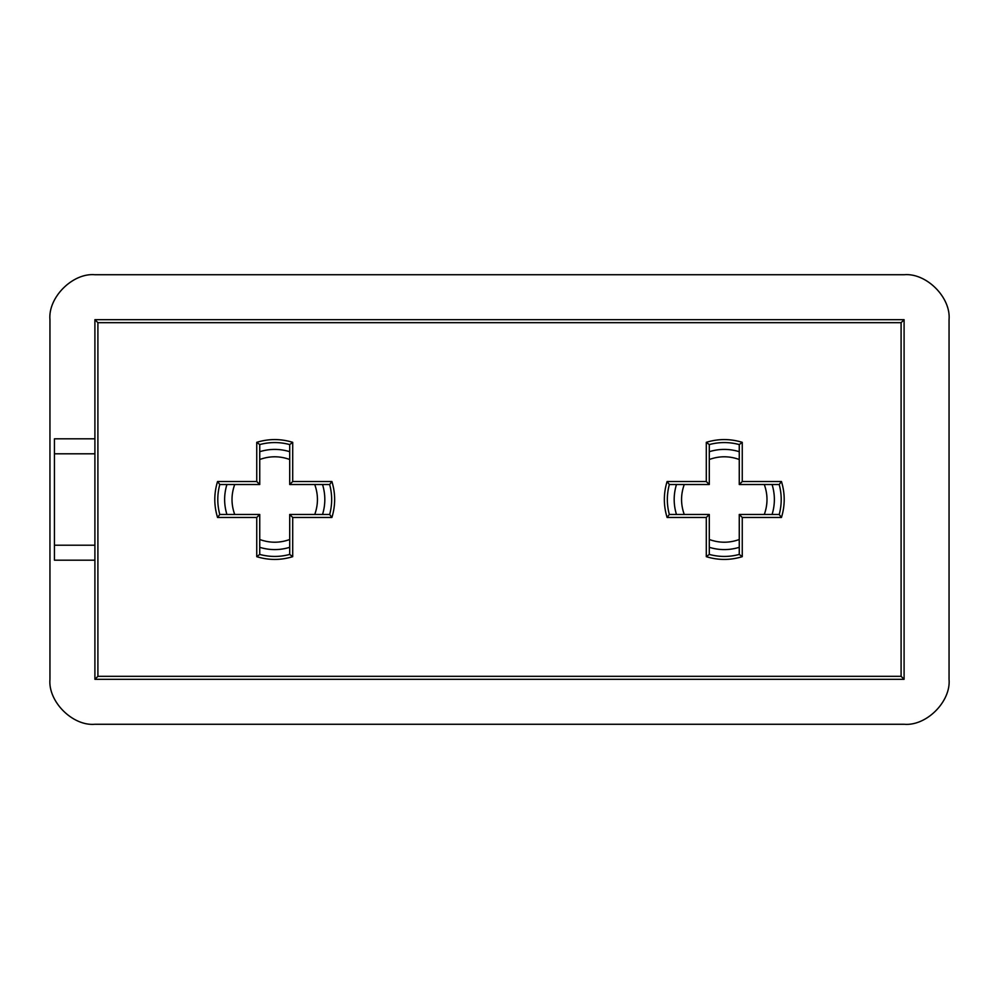 <?xml version="1.0" encoding="UTF-8"?>
<svg xmlns="http://www.w3.org/2000/svg" width="999" height="999" viewBox="0 0 999 999"><rect width="100%" height="100%" fill="white"/><g stroke="black" fill="none" stroke-linecap="round" stroke-linejoin="round"><path stroke-width="1.5" d="M314.735 484.515L329.658 484.515C332.33 494.505 332.33 504.483 329.67 514.473L314.747 514.473C318.344 504.483 318.344 494.505 314.735 484.515L289.71 484.515L289.71 459.49C279.72 455.881 269.73 455.881 259.74 459.49L259.74 484.515L234.715 484.515C231.106 494.505 231.106 504.483 234.703 514.473L259.74 514.473L259.74 539.51C269.73 543.119 279.72 543.119 289.71 539.51L289.71 514.473L314.747 514.473M764.285 484.515L779.208 484.515C781.88 494.505 781.88 504.483 779.22 514.473L764.297 514.473C767.894 504.483 767.894 494.505 764.285 484.515L739.26 484.515L739.26 459.49C729.27 455.881 719.28 455.881 709.29 459.49L709.29 484.515L684.265 484.515C680.656 494.505 680.656 504.483 684.253 514.473L709.29 514.473L709.29 539.51C719.28 543.119 729.27 543.119 739.26 539.51L739.26 514.473L764.297 514.473M289.71 484.515L292.707 481.518L331.905 481.518C335.577 493.506 335.577 505.482 331.905 517.47L329.67 514.473M331.905 481.518L329.658 484.515M739.26 484.515L742.257 481.518L781.455 481.518C785.127 493.506 785.127 505.482 781.455 517.47L779.22 514.473M781.455 481.518L779.208 484.515M234.703 514.473L219.78 514.473C217.12 504.483 217.12 494.505 219.792 484.515L234.715 484.515M684.253 514.473L669.33 514.473C666.67 504.483 666.67 494.505 669.342 484.515L684.265 484.515M904.095 274.725L94.905 274.725C72.665 272.715 47.94 297.44 49.95 319.68L49.95 679.32C47.94 701.56 72.665 726.285 94.905 724.275L904.095 724.275C926.335 726.285 951.06 701.56 949.05 679.32L949.05 319.68C951.06 297.44 926.335 272.715 904.095 274.725C926.335 272.715 951.06 297.44 949.05 319.68M94.905 545.204L94.905 679.32L904.095 679.32L904.095 319.68L94.905 319.68L94.905 453.796L54.446 453.796L54.446 545.204L94.905 545.204L94.905 453.796M289.71 539.51L289.71 554.433C279.72 557.105 269.73 557.105 259.74 554.433L259.74 539.51M259.74 459.49L259.74 444.567C269.73 441.895 279.72 441.895 289.71 444.567L289.71 459.49M739.26 539.51L739.26 554.433C729.27 557.105 719.28 557.105 709.29 554.433L709.29 539.51M709.29 459.49L709.29 444.567C719.28 441.895 729.27 441.895 739.26 444.567L739.26 459.49M94.905 560.189L54.446 560.189L54.446 545.204M54.446 453.796L54.446 438.811L94.905 438.811M94.905 274.725C72.665 272.715 47.94 297.44 49.95 319.68M49.95 679.32C47.94 701.56 72.665 726.285 94.905 724.275M904.095 724.275C926.335 726.285 951.06 701.56 949.05 679.32M739.26 444.567L742.257 442.32L742.257 481.518M709.29 444.567L706.293 442.32C718.281 438.648 730.269 438.648 742.257 442.32M781.455 517.47L742.257 517.47L739.26 514.473M709.29 484.515L706.293 481.518L706.293 442.32M742.257 517.47L742.257 556.68L739.26 554.433M669.342 484.515L667.095 481.518L706.293 481.518M742.257 556.68C730.269 560.352 718.281 560.352 706.293 556.68L709.29 554.433M669.33 514.473L667.095 517.47C663.423 505.482 663.423 493.506 667.095 481.518M706.293 556.68L706.293 517.47L709.29 514.473M94.905 679.32L97.902 676.323L901.098 676.323L904.095 679.32M901.098 676.323L901.098 322.677L904.095 319.68M94.905 319.68L97.902 322.677L97.902 676.323M289.71 444.567L292.707 442.32L292.707 481.518M259.74 444.567L256.743 442.32C268.731 438.648 280.719 438.648 292.707 442.32M331.905 517.47L292.707 517.47L289.71 514.473M259.74 484.515L256.743 481.518L256.743 442.32M292.707 517.47L292.707 556.68L289.71 554.433M219.792 484.515L217.545 481.518L256.743 481.518M292.707 556.68C280.719 560.352 268.731 560.352 256.743 556.68L259.74 554.433M219.78 514.473L217.545 517.47C213.873 505.482 213.873 493.506 217.545 481.518M256.743 556.68L256.743 517.47L259.74 514.473M322.54 484.515C325.587 494.505 325.587 504.483 322.54 514.473M772.09 484.515C775.137 494.505 775.137 504.483 772.09 514.473M226.91 514.473C223.863 504.483 223.863 494.505 226.91 484.515M676.46 514.473C673.413 504.483 673.413 494.505 676.46 484.515M901.098 322.677L97.902 322.677M256.743 517.47L217.545 517.47M706.293 517.47L667.095 517.47M709.29 451.685C719.28 448.638 729.27 448.638 739.26 451.685M739.26 547.315C729.27 550.362 719.28 550.362 709.29 547.315M289.71 547.315C279.72 550.362 269.73 550.362 259.74 547.315M259.74 451.685C269.73 448.638 279.72 448.638 289.71 451.685"/></g></svg>
